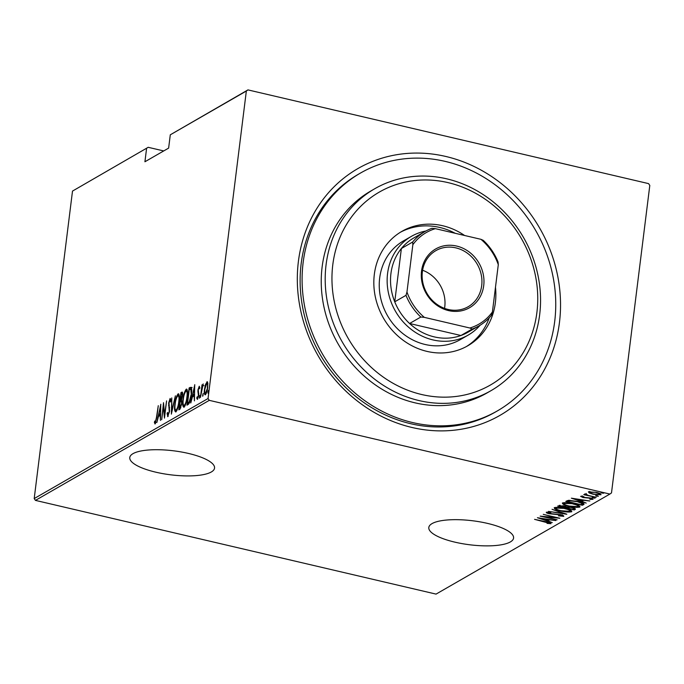 <?xml version="1.0" encoding="UTF-8"?>
<svg xmlns="http://www.w3.org/2000/svg" width="684" height="684" viewBox="0 0 684 684"><rect width="100%" height="100%" fill="white"/><g stroke="black" fill="none" stroke-linecap="round" stroke-linejoin="round"><path stroke-width="1.03" d="M559.452 322.515A142.392 127.848 -119.9 0 1 412.042 427.491A142.392 127.848 -119.9 0 1 298.395 261.442A142.392 127.848 -119.9 0 1 445.806 156.465A142.392 127.848 -119.9 0 1 559.452 322.515M360.485 173.052L358.51 174.189A137.21 123.197 60.1 0 0 301.165 263.691A137.21 123.197 60.1 0 0 359.074 399.046A137.21 123.197 60.1 0 0 495.387 412.042L497.362 410.904A137.21 123.197 60.1 0 0 554.707 321.403A137.21 123.197 60.1 0 0 496.798 186.048A137.21 123.197 60.1 0 0 360.485 173.052A137.21 123.197 60.1 0 0 303.14 262.553A137.21 123.197 60.1 0 0 361.049 397.908A137.21 123.197 60.1 0 0 497.362 410.904M211.322 471.977A42.716 12.09 -172.9 0 0 214.554 468.095A42.716 12.09 -172.9 0 0 181.2 451.953A42.716 12.09 -172.9 0 0 133.004 453.654A42.716 12.09 -172.9 0 0 129.772 457.536A42.716 12.09 -172.9 0 0 163.117 473.679A42.716 12.09 -172.9 0 0 211.322 471.977M510.349 541.933A42.716 12.09 -172.9 0 0 513.581 538.051A42.716 12.09 -172.9 0 0 480.236 521.909A42.716 12.09 -172.9 0 0 432.031 523.611A42.716 12.09 -172.9 0 0 428.808 527.492A42.716 12.09 -172.9 0 0 462.153 543.635A42.716 12.09 -172.9 0 0 510.349 541.933M34.2 498.576L208.047 398.533L246.343 91.04L170.29 134.808L247.95 89.895L648.56 183.611L649.8 185.424L611.496 492.916L609.889 494.062L209.287 400.345L35.44 500.389L34.2 498.576L72.504 191.084L148.189 147.308L72.504 191.084M589.223 492.976L588.385 491.83L596.294 492.386C599.56 493.096 601.116 493.882 600.954 494.771L593.105 494.224L589.223 492.976L589.343 491.993L588.779 491.685M586.12 494.13L588.043 495.353L596.217 497.319L583.726 494.686L585.863 494.9L584.666 493.968L586.521 494.284L586.034 494.429L586.154 493.446M582.118 496.199L583.264 497.302L590.437 497.978L593.054 499.32L590.531 499.44L589.651 499.029L591.549 498.969L590.147 498.2L582.973 497.524L580.579 496.319L583.905 496.652L581.999 496.746L582.127 495.763M591.549 498.969L591.754 497.892M582.392 505.279L582.511 504.296L583.785 503.561L583.666 504.544L582.392 505.279L565.779 501.398L568.507 500.303L577.664 501.449C582.204 502.372 584.204 503.407 583.666 504.544L584.11 504.057M574.235 509.973L557.622 506.083L563.778 505.878L566.856 506.964L571.909 507.494C574.474 508.05 575.62 508.665 575.329 509.341L574.235 509.973L574.355 508.99L573.714 508.836M566.788 514.257L548.406 511.393L563.633 513.487L552.039 509.298L566.797 514.18M557.127 519.823L540.155 516.138L555.998 517.617L543.258 514.351L559.871 518.241L544.062 516.762L557.127 519.823M549.329 523.269L534.572 519.353L546.148 521.772C549.072 522.285 550.688 522.927 551.005 523.688L547.038 523.38L549.329 523.269L549.526 522.208M609.889 494.062L436.05 594.105L35.44 500.389M537.41 517.72L555.887 520.533L549.603 519.84L547.875 520.832L552.253 522.627L537.41 517.72M562.051 515.95L560.034 514.83L549.192 513.727C547.174 513.299 546.208 512.812 546.294 512.256L550.167 512.307L550.859 512.735L547.952 512.684L549.474 513.513L560.41 514.633C562.735 515.138 563.855 515.71 563.753 516.352L558.392 515.813L562.051 515.95L562.291 514.83M560.948 510.957C556.477 510.007 554.237 508.913 554.245 507.682C557.221 507.118 560.846 507.391 565.121 508.486C569.601 509.435 571.807 510.529 571.739 511.752C568.78 512.299 565.181 512.034 560.948 510.957L560.983 510.674M569.105 506.263C564.633 505.314 562.393 504.219 562.402 502.996C565.369 502.424 569.002 502.697 573.278 503.792C577.758 504.749 579.964 505.835 579.895 507.058C576.928 507.605 573.337 507.34 569.105 506.263L569.139 505.98M571.362 498.183L589.839 500.996L583.555 500.295L581.827 501.295L586.197 503.091L571.362 498.183M593.361 498.02L592.335 497.49L594.071 497.61L595.097 498.14L593.361 498.02L593.43 497.49M596.645 496.131L595.61 495.601L597.354 495.72L598.38 496.251L596.645 496.131L596.704 495.601M601.963 493.07L600.928 492.54L602.672 492.66L603.698 493.19L601.963 493.07L602.023 492.54M163.724 150.942L148.189 147.308M170.29 134.808L168.632 148.112L144.922 161.757L146.581 148.454M207.5 381.92L206.919 381.783L207.833 383.185L207.697 387.426C207.363 390.692 206.559 393.163 205.294 394.83C204.285 394.471 204.02 392.616 204.507 389.264L205.491 384.545L207.226 381.715M200.446 397.413L202.019 384.81L202.139 386.46L203.199 383.929L200.446 397.413M199.369 386.34L199.309 388.837L198.907 387.828L198.274 389.777L198.745 395.224L197.394 399.379L196.736 398.173L197.12 396.865L197.582 397.832L198.386 395.489L197.907 390.042L199.249 386.255M199.95 388.033L198.907 387.828M188.245 404.441L186.971 405.167L189.126 387.922L191.178 387.315C191.828 388.965 191.905 391.462 191.392 394.822C190.99 399.268 189.947 402.474 188.245 404.441M182.44 392.334L181.747 392.171C182.602 392.017 182.842 393.206 182.474 395.72L181.559 399.653L181.824 403.594L179.918 409.229L178.823 409.861L180.969 392.616L182.183 392.06M171.376 414.145L171.752 397.917L171.829 410.802L175.386 395.831L171.376 414.145M161.715 419.711L163.502 402.662L164.562 414.684L166.605 400.884L164.459 418.129L163.399 406.142L161.715 419.711M155.114 423.918L154.37 422.498L154.746 421.045L155.362 422.131L156.491 417.351L158.278 405.672L156.824 417.326L154.926 423.952M155.123 422.037L155.978 422.276M160.757 404.244L160.466 420.421L160.201 415.444L158.474 416.436L156.833 422.515L160.843 404.27M167.854 416.582L167.093 413.521L167.546 412.452L168.084 414.812L169.247 411.426L168.64 403.038L170.119 398.447L170.82 400.756L170.359 402.004L169.863 400.243L169.008 402.756L169.598 411.246L167.623 416.624M170.94 400.439L169.863 400.243M178.84 394.052L178.071 393.873C179.447 394.446 179.789 397.053 179.097 401.688C178.652 406.151 177.566 409.579 175.848 411.982C174.497 411.383 174.155 408.801 174.83 404.227C175.275 399.772 176.352 396.318 178.071 393.873L178.49 393.779M186.997 389.358L186.228 389.179C187.604 389.752 187.946 392.359 187.254 397.002C186.809 401.457 185.723 404.885 184.005 407.288C182.654 406.689 182.312 404.107 182.987 399.533C183.432 395.078 184.509 391.633 186.228 389.179L186.647 389.085M194.709 384.707L194.418 400.884L194.153 395.908L192.426 396.9L190.785 402.979L194.795 384.733M199.933 395.352L199.446 398.199L199.873 395.309M203.208 393.462L202.729 396.31L203.157 393.428M208.526 390.402L208.047 393.249L208.475 390.367M247.95 89.895L246.343 91.04M208.047 398.533L209.287 400.345M155.473 423.516L155.319 422.721L154.37 422.498M155.319 422.721L155.456 422.199M159.227 416.009L159.509 414.709M160.62 413.871L160.389 407.544L158.876 414.564L160.612 414.333M158.876 414.564L160.244 413.777M163.878 406.253L163.399 406.142M168.204 416.214L168.059 414.863M167.589 413.64L167.093 413.521M169.187 405.68L168.546 405.526M170.213 400.268L170.675 399.148M177.96 395.583L178.909 394.164M175.968 411.896L175.583 410.238M176.951 410.434L175.711 410.297L176.934 410.477M179.311 395.882L177.866 395.634C176.446 397.584 175.557 400.371 175.19 404.013C174.642 407.724 174.933 409.793 176.053 410.22C177.472 408.331 178.37 405.552 178.746 401.893C179.285 398.165 178.994 396.079 177.866 395.634M179.875 409.254L180.02 408.04M180.884 401.132L181.046 399.858M181.79 393.822L181.918 392.838L180.969 392.616M181.918 392.838L182.5 392.505M181.961 401.303L180.191 401.474L179.396 407.886L180.841 407.826M182.431 396.027L181.585 393.898L181.098 394.181L180.414 399.712L181.645 399.764M182.842 394.052L181.585 393.898M181.602 399.789L180.653 399.567L182.115 395.951M181.782 403.868L181.149 401.115L180.431 401.346M180.85 407.809L179.918 407.587L181.465 403.791M179.396 407.886L179.918 407.587M186.116 390.889L187.065 389.478M184.124 407.202L183.739 405.544M185.107 405.74L183.868 405.603L185.09 405.783M187.467 391.188L186.022 390.94C184.603 392.89 183.714 395.677 183.338 399.319C182.799 403.03 183.09 405.099 184.21 405.535C185.629 403.637 186.527 400.858 186.894 397.199C187.442 393.471 187.151 391.385 186.022 390.94M188.023 404.56L188.177 403.346M189.955 389.119L190.075 388.144L189.126 387.922M190.075 388.144L190.904 387.666L189.955 387.443M190.904 387.666L192.127 387.537M191.358 395.104L190.768 389.068L191.358 389.205M191.571 389.222L189.254 389.487L187.553 403.201L189.562 402.748M189.878 401.944L189.263 401.799L191.033 395.027M187.553 403.201L189.263 401.799M193.179 396.464L193.461 395.172M194.572 394.326L194.341 388.008L192.828 395.027L194.564 394.796M192.828 395.027L194.196 394.24M199.574 387.99L199.078 387.871M197.753 398.96L196.736 398.173M197.685 398.396L197.821 397.943M198.847 393.488L198.129 393.317M198.582 392.086L197.813 391.898M199.343 387.896L199.625 387.118M199.89 397.113L199.266 396.968M203.165 395.224L202.549 395.078M206.978 383.288L207.628 382.202M205.525 394.651L205.294 393.351M207.346 387.64C207.714 385.066 207.508 383.63 206.73 383.331L204.867 389.068C204.49 391.633 204.704 393.035 205.491 393.283L207.662 387.717M207.91 383.51L206.73 383.331M206.243 393.462L205.251 393.334L206.2 393.557M208.483 392.163L207.868 392.017M550.235 522.875L549.44 522.875M549.414 522.593L549.355 523.089M548.739 519.421L547.875 520.832M547.961 520.182L547.106 519.9M547.722 519.541L540.659 518.438L546.354 520.327L547.756 519.267M563.171 515.539L562.197 515.556M547.918 512.359L547.183 512.094M555.75 508.306L554.476 507.579M571.662 510.863L570.251 511.102M555.87 507.34L555.964 508.075C555.878 509.076 557.648 509.973 561.299 510.751L570.02 511.358L570.379 510.102M564.796 508.417L555.964 508.075L556.058 507.331M570.02 511.358C570.182 510.367 568.438 509.477 564.762 508.691M566.797 507.22L565.6 506.938M559.769 505.579L559.042 505.408M575.082 508.571L574.355 508.99M560.247 505.339L559.683 506.28L565.001 507.528L565.711 506.066M559.794 505.331L559.683 506.28M563.488 505.809L560.162 505.998M565.249 507.391C565.907 506.947 565.309 506.511 563.454 506.092M567.951 506.921L566.711 507.93L572.884 509.375L573.893 507.725M566.831 506.947L566.711 507.93M571.593 507.417L567.891 507.408M573.406 509.067C574.107 508.605 573.483 508.152 571.559 507.699M563.907 503.612L562.633 502.885M579.81 506.169L578.408 506.408M564.026 502.646L564.12 503.381C564.026 504.382 565.805 505.279 569.447 506.057L578.177 506.673L578.536 505.408M572.953 503.723L564.12 503.381L564.214 502.637M578.177 506.673C578.339 505.673 576.586 504.783 572.918 503.997M582.511 504.296L581.904 504.151M567.925 500.885L567.07 500.679M568.472 500.312L567.831 501.586L581.041 504.681L582.281 503.621L577.305 501.654L569.866 500.799L567.831 501.586M569.934 500.269L569.866 500.799M582.691 499.884L581.827 501.295M581.913 500.645L581.058 500.363M581.674 500.004L574.603 498.901L580.306 500.791L581.708 499.73M592.224 498.508L591.677 498.516M585.966 494.07L585.863 494.9M600.697 493.934L599.654 494.062M595.986 492.318L589.711 492.377L589.839 491.386M589.95 491.557L589.873 492.181C589.77 492.865 590.967 493.48 593.473 494.028L599.458 494.421L599.757 493.241M599.458 494.421C599.62 493.745 598.449 493.138 595.952 492.6M332.8 264.691A111.321 99.958 60.1 0 0 421.652 394.514A111.321 99.958 60.1 0 0 536.897 312.443A111.321 99.958 60.1 0 0 448.046 182.619A111.321 99.958 60.1 0 0 332.8 264.691M539.667 314.691A116.502 104.601 -119.9 0 1 490.984 390.675A116.502 104.601 -119.9 0 1 375.242 379.646A116.502 104.601 -119.9 0 1 326.08 264.717A116.502 104.601 -119.9 0 1 374.764 188.733A116.502 104.601 -119.9 0 1 490.505 199.762A116.502 104.601 -119.9 0 1 539.667 314.691M411.383 236.365L403.474 240.905A56.952 51.138 60.1 0 0 379.671 278.055A56.952 51.138 60.1 0 0 403.714 334.245A56.952 51.138 60.1 0 0 460.298 339.64L468.198 335.092A56.952 51.138 -119.9 0 1 411.614 329.697A56.952 51.138 -119.9 0 1 387.572 273.514A56.952 51.138 -119.9 0 1 411.383 236.365A56.952 51.138 -119.9 0 1 425.927 230.995M455.193 233.295A66.015 59.277 60.1 0 0 400.456 232.227M495.481 287.263A66.015 59.277 -119.9 0 1 495.37 302.721A66.015 59.277 -119.9 0 1 467.779 345.788A66.015 59.277 -119.9 0 1 402.192 339.538A66.015 59.277 -119.9 0 1 374.328 274.412A66.015 59.277 -119.9 0 1 401.918 231.346A66.015 59.277 -119.9 0 1 464.598 235.493M374.764 188.733L370.813 191.007A116.502 104.601 60.1 0 0 322.121 266.991A116.502 104.601 60.1 0 0 371.292 381.92A116.502 104.601 60.1 0 0 487.034 392.949L490.984 390.675M466.283 346.617A66.015 59.277 60.1 0 0 489.222 317.846M421.541 271.061A33.918 30.455 -119.9 0 1 456.647 246.06A33.918 30.455 -119.9 0 1 483.716 285.613A33.918 30.455 -119.9 0 1 448.61 310.613A33.918 30.455 -119.9 0 1 421.541 271.061M481.698 285.613A32.362 29.053 60.1 0 0 468.044 253.696A32.362 29.053 60.1 0 0 435.896 250.626A32.362 29.053 60.1 0 0 422.37 271.736A32.362 29.053 60.1 0 0 436.024 303.662A32.362 29.053 60.1 0 0 468.181 306.723A32.362 29.053 60.1 0 0 481.698 285.613M444.54 308.373A32.362 29.053 60.1 0 0 444.762 306.877A32.362 29.053 60.1 0 0 422.592 270.24M412.854 244.692L412.64 242.033A54.369 48.812 -119.9 0 1 424.918 231.56L413.658 238.041A54.369 48.812 60.1 0 0 401.38 248.514A54.369 48.812 60.1 0 0 390.94 273.497A54.369 48.812 60.1 0 0 394.736 301.815A54.369 48.812 60.1 0 0 409.579 323.498A54.369 48.812 60.1 0 0 460.922 335.511A54.369 48.812 60.1 0 0 467.89 332.279L479.151 325.798A54.369 48.812 -119.9 0 1 472.182 329.03L469.891 328.012A52.813 47.418 60.1 0 0 492.403 311.981L498.294 264.674A52.813 47.418 60.1 0 0 480.938 239.314L435.366 228.653A52.813 47.418 60.1 0 0 412.854 244.692L406.963 292A52.813 47.418 60.1 0 0 424.319 317.359L469.891 328.012M480.142 325.208A56.952 51.138 -119.9 0 1 468.198 335.092M412.64 242.033L401.38 248.514L394.736 301.815L405.997 295.334L406.963 292M424.319 317.359L420.84 317.025L409.579 323.498L460.922 335.511L472.182 329.03M480.938 239.314L483.229 240.332A54.369 48.812 -119.9 0 1 498.072 262.023L498.294 264.674M492.403 311.981L491.437 315.324A54.369 48.812 -119.9 0 1 479.151 325.798M424.918 231.56A54.369 48.812 -119.9 0 1 431.886 228.319L435.366 228.653M420.84 317.025A54.369 48.812 -119.9 0 1 405.997 295.334M169.615 407.655L168.914 407.493M188.972 403.141L188.023 402.919M567.053 506.947L566.942 507.793M568.25 500.431L568.122 501.423M155.251 422.148L156.2 422.37M181.106 401.106L182.055 401.328M203.011 385.502L203.96 385.716"/></g></svg>

